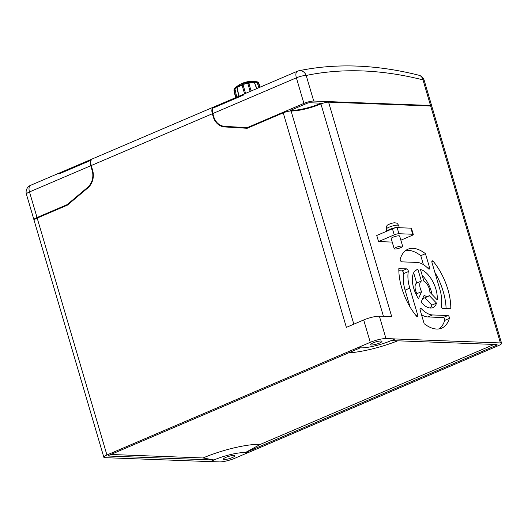 <?xml version="1.0" encoding="UTF-8"?>
<svg xmlns="http://www.w3.org/2000/svg" width="528" height="528" viewBox="0 0 528 528"><rect width="100%" height="100%" fill="white"/><g stroke="black" fill="none" stroke-linecap="round" stroke-linejoin="round"><path stroke-width="0.79" d="M386.971 231.119A6.468 1.287 -16.4 0 1 389.651 229.429A6.468 1.287 -16.4 0 1 395.881 227.581A6.468 1.287 -16.4 0 1 399.34 227.733L398.686 225.522A6.468 1.287 163.6 0 0 395.234 225.37A6.468 1.287 163.6 0 0 389.004 227.218A6.468 1.287 163.6 0 0 386.278 229.178C386.305 224.011 388.436 225.152 389.512 224.044C392 223.133 393.815 222.724 394.97 222.823C395.789 223.212 396.528 221.984 398.686 225.522M390.053 229.799A4.409 0.878 -16.4 0 1 390.76 229.469A4.409 0.878 -16.4 0 1 391.578 229.145M410.916 228.169L397.148 227.647L398.944 233.732L412.711 234.247L410.916 228.169A3.531 0.706 -16.4 0 1 411.497 228.373L413.285 234.452A3.531 0.706 163.6 0 0 412.711 234.247M398.944 233.732A3.531 0.706 163.6 0 0 394.231 234.861L392.443 228.776L376.754 235.481L378.55 241.567L392.218 242.081M392.443 228.776A3.531 0.706 -16.4 0 1 397.148 227.647M395.149 338.91L385.968 338.56A11.761 2.343 -16.4 0 0 370.273 342.329L357.634 347.734L360.188 347.82A22.935 4.574 163.6 0 0 391.4 340.507L395.149 338.91L391.4 340.507M245.203 452.654A22.935 4.574 163.6 0 0 213.992 459.961L203.029 457.961A42.431 8.461 -16.4 0 1 260.264 444.411L245.203 452.654L247.909 452.734L498.505 345.583A7.352 1.465 163.6 0 0 501.6 343.358A7.352 1.465 163.6 0 0 500.399 342.936L395.162 338.963M244.424 93.925A832.471 416.48 -113.2 0 1 244.438 93.918A7.352 3.676 66.8 0 0 244.068 94.037A7.352 3.676 66.8 0 0 243.197 94.763L212.296 107.976A7.352 3.676 66.8 0 0 211.992 108.53L212.236 108.431A7.352 3.676 66.8 0 0 212.342 113.751L213.259 116.866A15.292 12.883 -87.8 0 0 224.618 126.931L247.17 128.284L283.232 112.86L346.368 327.373L363.693 319.961A11.761 2.343 -16.4 0 1 379.388 316.199L391.717 316.661L328.581 102.155L430.67 106.009A7.352 1.465 -16.4 0 1 431.871 106.432L501.6 343.358M424.202 295.119L421.087 302.174A20.585 10.296 66.8 0 0 430.505 308.042A20.585 10.296 66.8 0 0 432.901 307.613A20.585 10.296 66.8 0 0 436.531 303.131L429.178 295.449A8.382 4.191 -113.2 0 1 428.102 296.393A8.382 4.191 -113.2 0 1 427.132 296.564A8.382 4.191 -113.2 0 1 424.202 295.119M421.357 281.061L417.932 269.412A20.585 10.296 66.8 0 0 416.717 269.762A20.585 10.296 66.8 0 0 418.486 298.67L421.588 291.647A8.382 4.191 -113.2 0 1 421.357 281.061L416.678 283.061L413.668 272.837M408.283 271.616A1.769 0.884 66.8 0 0 407.887 269.854A1.769 0.884 66.8 0 0 406.745 268.871L398.838 268.574A42.933 21.476 66.8 0 0 416.361 316.001A1.769 0.884 66.8 0 0 417.199 316.543A1.769 0.884 66.8 0 0 417.404 316.503A1.769 0.884 66.8 0 0 417.661 314.912L409.774 288.123A27.938 13.979 -113.2 0 1 408.283 271.616L403.597 273.616A1.769 0.884 66.8 0 0 403.207 271.861A1.769 0.884 66.8 0 0 402.065 270.877L398.851 270.752M449.381 318.417A1.769 0.884 66.8 0 0 449.064 316.602A1.769 0.884 66.8 0 0 447.876 315.526L432.538 314.952A27.938 13.979 -113.2 0 1 421.265 308.649A1.769 0.884 66.8 0 0 420.347 308.286A1.769 0.884 66.8 0 0 420.09 309.877L424.156 323.69A42.933 21.476 66.8 0 0 436.689 329.05A42.933 21.476 66.8 0 0 441.692 328.165A42.933 21.476 66.8 0 0 449.381 318.417L444.695 320.417A1.769 0.884 66.8 0 0 444.385 318.608A1.769 0.884 66.8 0 0 443.197 317.533L427.858 316.952A27.938 13.979 -113.2 0 1 421.522 314.741M433.257 261.373A1.769 0.884 66.8 0 0 432.214 260.878A1.769 0.884 66.8 0 0 431.957 262.462L439.844 289.258A27.938 13.979 -113.2 0 1 441.342 305.765A1.769 0.884 66.8 0 0 441.738 307.52A1.769 0.884 66.8 0 0 442.873 308.504L450.78 308.807A42.933 21.476 66.8 0 0 433.257 261.373L431.858 261.974M428.353 268.732A1.769 0.884 66.8 0 0 429.066 269.128A1.769 0.884 66.8 0 0 429.271 269.089A1.769 0.884 66.8 0 0 429.528 267.505L425.462 253.691A42.933 21.476 66.8 0 0 407.933 249.216A42.933 21.476 66.8 0 0 400.244 258.964A1.769 0.884 66.8 0 0 400.554 260.773A1.769 0.884 66.8 0 0 401.742 261.848L417.08 262.429A27.938 13.979 -113.2 0 1 428.353 268.732M420.466 269.524L423.905 281.2A8.382 4.191 -113.2 0 1 429.878 292.195L437.184 299.831A20.585 10.296 66.8 0 0 420.466 269.524M439.23 328.885A42.933 21.476 66.8 0 0 444.695 320.417M430.313 308.029A20.585 10.296 66.8 0 0 431.845 305.138L436.531 303.131M106.92 454.997A7.352 1.465 163.6 0 0 103.825 457.222L34.089 220.295A7.352 1.465 -16.4 0 1 37.184 218.071L106.92 454.997L357.634 347.734M212.342 113.751L91.232 165.541L92.631 170.3A15.292 12.883 92.2 0 1 87.826 187.928L67.353 205.168L37.184 218.071M91.232 165.541A7.352 3.676 -113.2 0 1 91.12 160.215L91.192 160.182A7.352 3.676 -113.2 0 1 91.496 159.628L60.595 172.841A7.352 3.676 -113.2 0 1 61.466 172.115L244.068 94.037M243.197 94.763L243.309 95.139M248.437 127.743L224.644 126.344A14.705 12.388 92.2 0 1 213.728 116.668L212.81 113.553A7.352 3.676 -113.2 0 1 212.705 108.227L243.593 95.02A7.352 3.676 -113.2 0 1 244.768 93.733L297.442 71.207A7.352 3.676 66.8 0 0 296.38 77.821L212.81 113.553M60.707 173.224L60.595 172.841M212.236 108.431L212.434 109.118M245.381 452.641L495.97 345.49A2.647 0.528 163.6 0 0 497.086 344.685A2.647 0.528 163.6 0 0 496.657 344.533L391.42 340.567M357.647 347.787L360.182 347.879L109.448 455.09A2.647 0.528 163.6 0 0 108.339 455.895A2.647 0.528 163.6 0 0 108.768 456.047L213.979 460.013L210.23 461.617L105.019 457.651A7.352 1.465 163.6 0 1 103.825 457.222M247.777 452.727L235.118 458.146A11.761 2.343 -16.4 0 1 219.424 461.908L210.349 461.564M313.718 101.046L430.505 105.455L422.981 79.873A825.125 412.804 66.8 0 0 362.597 70.937A825.125 412.804 66.8 0 0 306.187 75.464L313.718 101.046A7.352 1.465 163.6 0 0 303.904 103.402L296.38 77.821A7.352 1.465 -16.4 0 1 306.187 75.464A7.352 6.336 78.2 0 0 298.835 70.772A7.352 7.352 0 0 0 297.442 71.207A7.352 3.676 66.8 0 1 297.799 71.102M247.097 127.69L303.904 103.402M250.153 91.43L247.87 83.675L248.84 83.246L248.556 82.698A0.884 0.792 119.6 0 0 247.87 83.675L245.243 83.411L243.137 85.081A0.884 0.785 -150.7 0 0 242.029 84.632C243.916 82.876 246.088 82.229 248.556 82.698A12.467 2.488 -16.4 0 1 253.823 81.767C252.113 81.167 253.334 81.213 257.492 81.906L257.123 82.612L258.093 82.421L259.862 87.278M256.628 88.664L254.298 82.282L256.865 88.559M257.492 81.906A0.884 0.838 110.5 0 1 257.611 81.939A0.884 0.884 0 0 0 257.479 81.899L253.48 81.345L253.823 81.767A0.884 0.594 84.3 0 1 254.298 82.282A12.91 2.574 163.6 0 0 248.84 83.246L251.123 91.021M244.596 93.819L242.081 85.252L243.137 85.081L245.566 93.39M225.925 457.36A5.881 1.175 -16.4 0 1 231.594 455.684A5.881 1.175 -16.4 0 1 234.729 455.822A5.881 1.175 -16.4 0 1 232.254 457.598A5.881 1.175 -16.4 0 1 226.585 459.281A5.881 1.175 -16.4 0 1 223.45 459.142A5.881 1.175 -16.4 0 1 225.925 457.36M283.232 112.86A5.881 1.175 -16.4 0 1 291.08 110.979A22.935 4.574 163.6 0 0 320.932 103.957A5.881 1.175 -16.4 0 1 328.581 102.155M321.288 103.184L309.738 102.749A2.35 0.469 163.6 0 0 306.596 103.501L290.459 110.405A22.935 4.574 163.6 0 0 321.288 103.184M431.647 106.201A7.352 1.465 163.6 0 0 431.706 105.884A7.352 1.465 163.6 0 0 430.505 105.455M373.138 342.87A5.881 1.175 -16.4 0 1 378.8 341.187A5.881 1.175 -16.4 0 1 381.942 341.326A5.881 1.175 -16.4 0 1 379.467 343.108A5.881 1.175 -16.4 0 1 373.798 344.791A5.881 1.175 -16.4 0 1 370.656 344.652A5.881 1.175 -16.4 0 1 373.138 342.87M110.867 454.483L203.029 457.961M260.264 444.411L494.063 344.434M397.769 340.804A42.431 8.461 -16.4 0 1 348.559 352.849M61.116 172.3A832.471 416.48 -113.2 0 1 61.129 172.3A7.352 3.676 66.8 0 0 60.76 172.412A7.352 3.676 66.8 0 0 59.585 173.699L90.651 160.413A7.352 3.676 66.8 0 0 90.763 165.739L29.495 191.935L37.026 217.516L67.129 204.646L87.542 187.453A14.705 12.388 -87.8 0 0 92.162 170.498L90.763 165.739M67.129 204.646L67.94 204.679M37.026 217.516A7.352 1.465 163.6 0 0 33.931 219.74A7.352 1.465 163.6 0 0 34.148 219.978M237.065 87.681L239.032 96.188M235.884 97.535L234.089 89.549L234.986 89.186L234.313 88.783C237.415 85.939 238.366 85.246 237.178 86.711A12.467 2.488 -16.4 0 1 239.402 85.661A12.467 2.488 -16.4 0 1 242.029 84.632L242.081 85.252A12.91 2.574 163.6 0 0 239.356 86.321A12.91 2.574 163.6 0 0 237.052 87.404A0.884 0.607 -117.6 0 1 237.178 86.711L237.442 86.057L234.32 88.777A0.884 0.884 0 0 0 234.208 88.915A0.884 0.838 -146.2 0 1 234.313 88.783M237.158 86.869L234.986 89.186L236.782 97.152M258.971 87.661L257.123 82.612L254.021 81.86M238.801 96.287L236.841 87.595A0.884 0.884 0 0 1 237.039 86.823L237.039 86.823A0.884 0.667 41.4 0 1 237.178 86.711M253.823 81.767A0.884 0.68 -73.6 0 1 254.021 81.787L254.021 81.787A0.884 0.68 -73.6 0 1 254.437 82.269M233.911 90.189A12.91 2.574 163.6 0 1 234.089 89.549A0.884 0.838 -146.2 0 1 234.208 88.915L233.911 90.189L235.547 97.68M258.68 82.903L257.611 81.939A0.884 0.838 110.5 0 1 258.093 82.421A12.91 2.574 163.6 0 1 258.68 82.903L260.251 87.113M90.651 160.413L90.856 161.099M212.52 108.748L212.296 107.976M428.102 296.393L423.423 298.399A8.382 4.191 -113.2 0 1 422.677 298.571M431.845 305.138L424.829 297.799M416.348 294.908L416.902 293.654A8.382 4.191 -113.2 0 1 416.678 283.061M416.902 293.654L421.588 291.647M415.628 270.395L417.932 269.412M410.058 306.986L405.095 290.123A27.938 13.979 -113.2 0 1 403.597 273.616M446.094 308.629A42.933 21.476 66.8 0 0 434.881 272.395M423.416 264.64L420.783 255.691L425.462 253.691M420.783 255.691A42.933 21.476 66.8 0 0 405.709 250.496M432.023 294.439A20.585 10.296 66.8 0 0 422.209 275.458M394.231 234.861L378.55 241.567M394.192 248.774L391.182 238.544A4.409 0.878 -16.4 0 1 393.037 237.211A4.409 0.878 -16.4 0 1 397.287 235.95A4.409 0.878 -16.4 0 1 399.643 236.056L402.653 246.286A4.409 0.878 -16.4 0 1 400.798 247.619A4.409 0.878 -16.4 0 1 396.548 248.879A4.409 0.878 -16.4 0 1 394.192 248.774A4.409 0.878 -16.4 0 1 396.046 247.441A4.409 0.878 -16.4 0 1 400.297 246.18A4.409 0.878 -16.4 0 1 402.653 246.286M413.285 234.452A3.531 0.706 163.6 0 1 411.8 235.521L400.864 240.2M500.399 342.936L430.67 106.009M379.388 316.199L385.968 338.56M427.852 268.217L429.528 267.505M416.038 315.605L417.661 314.912M248.252 127.822L224.618 126.931M213.794 116.886L213.259 116.866M370.273 342.329L363.693 319.961M383.44 316.351L320.932 103.957M291.08 110.979L353.833 324.179M418.922 75.247A7.352 5.947 104.2 0 1 422.981 79.873A7.352 1.465 163.6 0 1 424.175 80.302A7.352 7.352 0 0 0 418.922 75.247C397.762 69.907 377.124 66.858 357.027 66.092C336.91 65.333 317.513 66.891 298.835 70.772M108.616 455.532L108.768 456.047M495.68 344.5L495.97 345.49M60.76 172.412L30.565 185.328A7.352 3.676 66.8 0 0 29.495 191.935A7.352 1.465 -16.4 0 0 26.4 194.159L33.931 219.74M87.542 187.453L88.334 187.48M92.162 170.498L92.697 170.518M405.095 290.123L409.774 288.123M402.065 270.877L406.745 268.871M419.978 309.203L421.265 308.649M427.858 316.952L432.538 314.952M443.197 317.533L447.876 315.526M386.278 229.178L386.866 231.165M424.175 80.302L431.706 105.884M30.565 185.328A7.352 7.352 0 0 0 26.4 194.159M253.48 81.345A25.265 25.265 0 0 0 237.448 86.057M254.595 82.328A0.884 0.884 0 0 0 254.021 81.787L253.341 81.563L253.684 81.979M237.039 86.823L237.541 86.216L237.468 86.783"/></g></svg>
